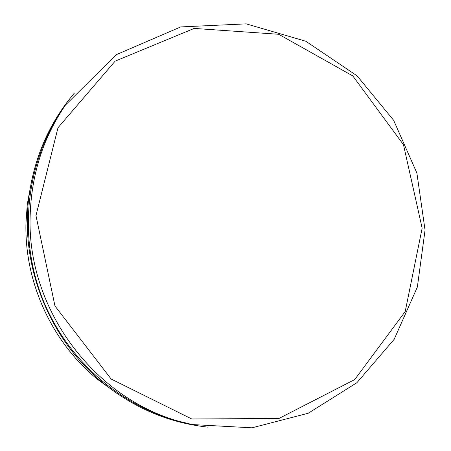 <?xml version="1.0" encoding="UTF-8"?>
<svg xmlns="http://www.w3.org/2000/svg" width="451" height="451" viewBox="0 0 451 451"><rect width="100%" height="100%" fill="white"/><g stroke="black" fill="none" stroke-linecap="round" stroke-linejoin="round"><path stroke-width="0.68" d="M74.263 93.239C49.091 123.044 33.926 158.013 28.763 198.152C20.171 266.27 49.3 339.107 102.495 382.516C133.913 408.025 169.018 422.897 207.804 427.125M61.381 111.188C25.707 164.384 18.006 237.136 42.817 299.453C67.825 361.702 123.563 409.08 186.083 423.004M117.159 393.576L97.162 379.077C51.831 341.926 24.517 282.36 25.949 223.487L27.274 204.314L31.756 180.028M35.973 215.584L57.993 127.751L115.129 61.144L194.172 28.419L278.695 34.282L352.778 75.909L403.47 144.703L422.147 228.161L405.201 311.551L354.712 379.579L278.881 418.505L191.726 418.968L111.138 379.026L54.966 305.998L35.973 215.584M65.316 105.241C43.042 138.029 31.322 174.949 30.149 216.006C26.586 313.439 101.007 407.174 193.034 424.6L252.024 427.819L308.236 413.24L356.888 382.713L394.157 339.332L417.367 287.011L425.056 230.106L416.899 173.083L393.655 120.316L357.096 75.853L305.846 41.261L246.207 23.864L180.733 26.925L116.172 54.723L65.316 105.241M26.372 213.943L26.35 214.248M26.085 219.147L26.057 219.738M25.961 223.059L25.944 223.51C24.517 282.411 51.78 341.881 97.162 379.077L102.495 382.516M27.274 204.314L28.763 198.152"/></g></svg>
